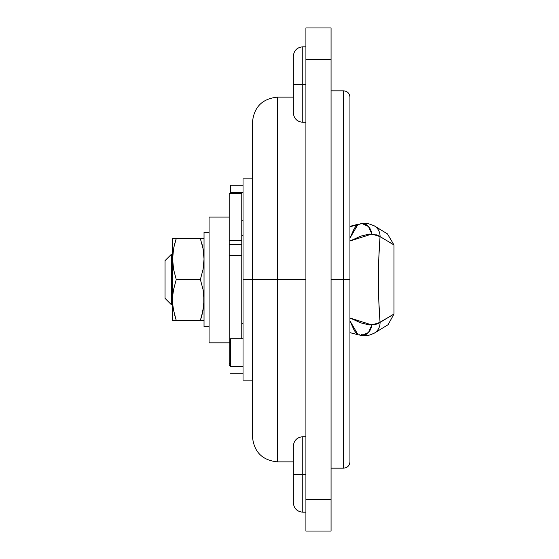 <?xml version="1.0" encoding="UTF-8"?>
<svg xmlns="http://www.w3.org/2000/svg" width="559" height="559" viewBox="0 0 559 559"><rect width="100%" height="100%" fill="white"/><g stroke="black" fill="none" stroke-linecap="round" stroke-linejoin="round"><path stroke-width="0.84" d="M293.335 502.206L293.335 474.451L302.768 474.451L302.768 436.719L302.768 474.451L305.913 474.451L302.768 474.451L302.768 512.184L302.768 474.451L293.335 474.451L293.335 502.751C293.901 508.473 297.046 511.618 302.768 512.184C297.046 511.618 293.901 508.473 293.335 502.751M305.913 122.281L302.768 122.281L302.768 84.549L293.335 84.549L293.335 112.848L293.335 56.249L293.335 84.549L302.768 84.549L302.768 122.281C297.046 121.715 293.901 118.571 293.335 112.848M305.913 84.549L302.768 84.549L305.913 84.549M343.645 90.837C347.46 91.215 349.557 93.311 349.934 97.126L349.934 461.874C349.557 465.689 347.46 467.785 343.645 468.162L343.645 279.5L349.934 279.5L349.934 461.874L349.934 279.5L343.645 279.5L343.645 468.162L343.645 279.5L331.068 279.5L343.645 279.5L343.645 90.837L331.068 90.837M293.335 97.126L277.613 97.126L277.613 279.5L277.613 97.126L277.613 279.5L305.913 279.5L277.613 279.5L277.613 461.874C262.339 460.378 253.954 451.993 252.458 436.719L252.458 279.5L243.025 279.5L243.025 380.12L243.025 178.88L243.025 279.5L252.458 279.5L252.458 436.719L252.458 122.281L252.458 279.5L277.613 279.5L277.613 461.874L277.613 279.5L252.458 279.5L252.458 123.036M305.913 531.05L305.913 27.95L305.913 59.394L331.068 59.394L331.068 27.95L305.913 27.95L331.068 27.95L331.068 499.606L331.068 59.394L305.913 59.394L305.913 531.05L331.068 531.05L331.068 499.606L305.913 499.606L331.068 499.606L331.068 531.05L305.913 531.05M343.645 279.5L343.645 90.837L343.645 279.5M293.335 474.451L293.335 446.152L293.335 474.451M302.768 46.816L302.768 84.549L302.768 46.816C297.046 47.382 293.901 50.527 293.335 56.249C293.901 50.527 297.046 47.382 302.768 46.816L305.913 46.816M241.767 220.239L243.025 220.239L241.767 220.239M230.448 193.365L230.448 192.352L243.025 192.352L230.448 192.352L230.448 185.169L230.448 193.365M243.025 338.761L230.448 338.761L243.025 338.761M230.448 366.648L230.448 338.761L230.448 366.648L243.025 366.648L230.448 366.648M171.333 304.655L165.045 298.366L171.333 304.655L172.591 304.655L171.333 304.655L171.333 254.345L172.591 254.345L171.333 254.345L171.333 304.655M165.045 260.634L171.333 254.345L165.045 260.634L165.045 298.366L165.045 260.634M172.843 238.623L173.583 238.623L172.591 238.623L172.843 305.13L172.843 294.74L173.576 289.604L176.246 279.5L173.576 269.382L172.591 259.062L173.576 269.382L176.246 279.5L200.381 279.5L203.05 289.604L203.783 294.74L203.783 305.13L201.897 315.339L203.05 310.273L200.381 320.377L203.05 310.259L204.035 299.938L203.05 289.604L200.381 279.5L176.246 279.5L173.576 289.604L172.843 294.74L172.591 320.377L172.591 259.062L173.576 248.741L172.591 259.062L172.591 238.623L176.246 238.623L173.814 247.511M203.825 254.345L203.783 253.87L203.825 254.345M243.025 323.521L241.767 323.521L243.025 323.521M241.767 235.479L243.025 235.479L241.767 235.479M378.827 301.35L380.057 322.403L393.955 314.074L393.955 244.926L380.057 236.597L378.82 257.79L378.401 279.605L378.827 301.35M362.288 334.666L361.261 334.729M349.934 226.772L359.304 224.306M390.468 242.886L393.955 244.926L393.955 314.074L380.043 322.222M379.002 305.347L378.82 301.21M390.468 316.114L380.057 322.403C377.863 293.901 377.863 265.301 380.057 236.597L377.059 235.011L369.324 234.032L360.841 236.129L349.934 241.013L371.868 234.046L368.507 226.528L362.022 223.565C367.004 223.977 364.943 222.014 374.453 225.948L387.785 234.102M349.934 238.162L354.21 228.638L356.817 224.991L358.067 224.229L349.934 238.162M357.606 334.638L349.934 332.64L358.067 334.771L356.817 334.009L354.21 330.362L349.934 320.838L358.039 334.757M376.193 234.766L377.018 234.997M379.142 235.898L380.029 236.569M378.883 323.249L377.018 324.003M359.856 335.176L362.015 335.435L368.507 332.472L371.868 324.954L349.934 317.987L360.841 322.871L369.324 324.968L377.032 323.996L380.057 322.403A12.578 12.193 57.9 0 1 374.509 333.017A12.578 12.193 -122.1 0 0 380.057 322.403L371.868 324.954A12.578 9.272 93.4 0 1 362.225 335.449A12.578 9.272 93.4 0 1 359.276 334.694M362.225 223.551A12.578 9.272 86.6 0 0 359.276 224.306A12.578 9.272 86.6 0 1 362.225 223.551A12.578 9.272 86.6 0 1 371.868 234.046L380.057 236.597A12.578 12.193 -57.9 0 0 374.509 225.983A12.578 12.193 122.1 0 1 380.057 236.597L393.955 244.926L387.478 233.928M380.043 236.59L377.849 235.283M373.719 324.723L376.354 324.192M377.584 323.815L380.022 322.438M241.767 255.435L229.19 255.435L241.767 255.435L241.767 244.625L229.19 244.625L241.767 244.625L241.767 240.419L229.19 240.419L229.19 244.625L229.19 240.419L241.767 240.419L241.767 193.365L229.19 193.645L241.767 193.645L241.767 338.761L241.767 255.435M229.19 342.387L230.448 342.387L229.19 342.387M230.448 363.692L229.19 363.692L229.19 365.635L230.448 365.635L229.19 365.635L229.19 363.692L230.448 363.692M229.19 193.365L229.19 240.419L229.19 193.365L241.767 193.365M229.19 245.01L229.19 363.692L229.19 342.835L209.066 342.835L229.19 342.835L229.19 244.625M209.066 217.06L209.066 342.835L209.066 217.06L229.19 217.06L209.066 217.06M203.329 250.32L203.783 253.87L203.05 248.727L200.381 238.623L176.246 238.623L204.035 238.623L200.381 238.623L203.05 248.727L204.035 259.062L203.783 253.863M175.114 316.743L176.246 320.377L172.843 320.377L176.246 320.377L173.576 310.259L176.246 320.377L204.035 320.377M172.591 320.377L203.783 320.377L200.381 320.377L201.897 315.339M172.843 305.13L173.576 310.259L172.843 305.137M200.381 279.5L203.05 269.382L204.035 259.062L203.05 269.382L200.381 279.5M204.035 238.623L200.457 238.84M174.736 238.623L176.246 238.623L174.736 238.623M173.576 248.741L173.304 250.278M176.239 238.63L175.771 240.077M176.246 320.377L174.729 315.339M174.729 243.647L176.246 238.623M172.843 253.863L173.576 248.727M200.388 320.37L201.506 316.764M201.897 243.661L202.414 245.708M204.035 232.334L209.066 232.334L204.035 232.334L204.035 326.666L209.066 326.666L204.035 326.666L204.035 232.334M305.913 512.184L302.768 512.184M343.645 468.162L331.068 468.162M293.335 461.874L277.613 461.874M252.458 380.12L243.025 380.12M277.613 97.126C262.339 98.622 253.954 107.007 252.458 122.281M252.458 178.88L243.025 178.88M305.913 436.719L302.768 436.719C297.046 437.285 293.901 440.429 293.335 446.152M230.448 185.169L243.025 185.169M230.448 373.831L243.025 373.831M362.022 223.565L349.934 226.36L357.606 224.362M387.792 234.109L387.429 233.893M380.05 229.428L379.603 229.155M374.481 225.969L373.349 225.326M370.498 224.215L369.981 224.082M366.907 223.586L364.552 223.488M373.705 333.485L374.453 333.052C366.285 336.735 368.122 335.023 362.022 335.435L358.165 334.792M393.955 314.074L388.093 324.709L374.453 333.052"/></g></svg>
